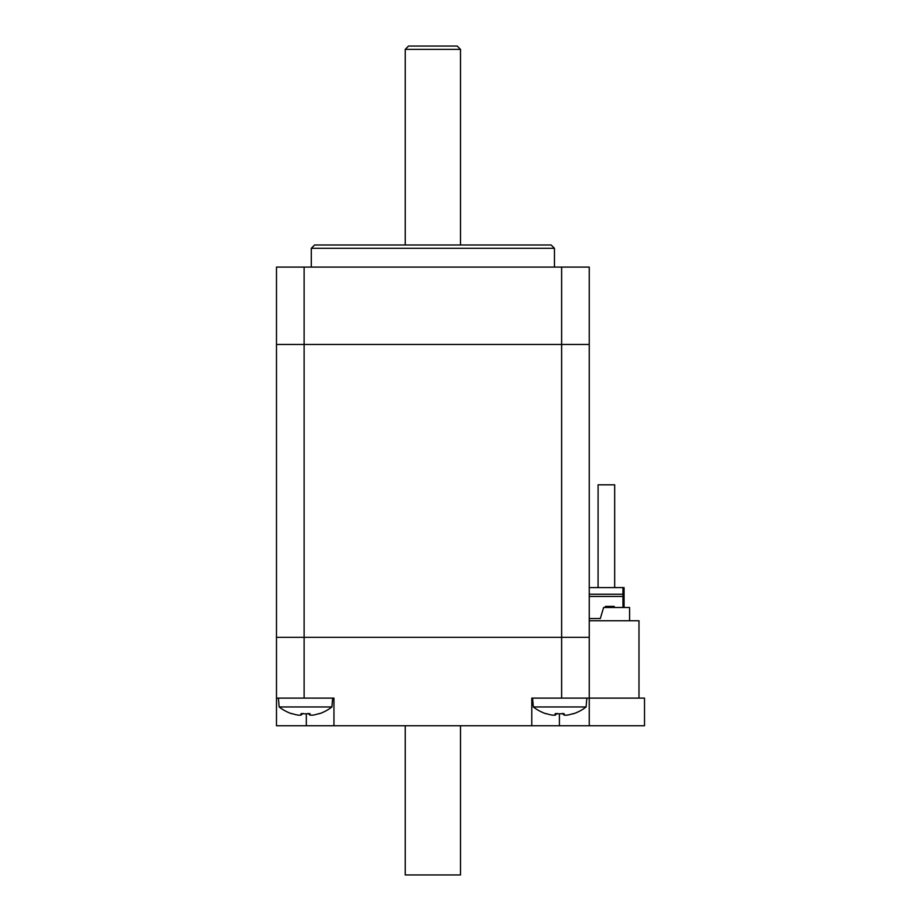 <?xml version="1.0" encoding="UTF-8"?>
<svg xmlns="http://www.w3.org/2000/svg" width="921" height="921" viewBox="0 0 921 921"><rect width="100%" height="100%" fill="white"/><g stroke="black" fill="none" stroke-linecap="round" stroke-linejoin="round"><path stroke-width="1.38" d="M589.256 725.748L644.516 725.748L644.516 698.118L589.256 698.118L589.256 725.748L559.415 725.748L559.415 713.798M306.325 713.787L306.325 725.748L559.415 725.748M531.785 725.748L531.785 698.118L589.256 698.118L589.256 637.332L561.626 637.332L589.256 637.332L589.256 344.454L276.484 344.454L276.484 637.332L561.626 637.332L276.484 637.332L276.484 698.118L333.955 698.118L333.955 725.748M306.325 725.748L276.484 725.748L276.484 698.118M432.87 244.986L314.614 244.986L311.298 248.302L554.442 248.302L551.126 244.986L432.87 244.986M561.626 267.09L561.626 344.454L589.256 344.454L589.256 267.09L276.484 267.09L276.484 344.454L304.114 344.454L304.114 698.118M561.626 698.118L561.626 344.454L304.114 344.454L304.114 267.09M629.596 620.754L629.596 607.492L603.623 607.492L600.308 618.544L589.256 618.544M638.99 698.118L638.99 620.754L589.256 620.754M311.528 715.18A42.055 29.702 -90 0 0 313.071 715.122A42.677 42.677 -90 0 0 319.046 713.591A42.677 42.677 90 0 1 313.059 715.122A42.055 29.771 -90 0 1 309.986 715.122L308.028 713.418M309.986 715.122L309.986 713.591A42.055 36.426 179.9 0 1 301.04 713.591L301.052 715.122L303.009 713.418L301.075 715.122A42.055 29.702 90 0 1 297.99 715.122A42.677 42.677 90 0 1 292.003 713.591L292.015 713.591M299.532 715.18A42.055 29.771 90 0 0 301.075 715.122M291.888 713.798A42.907 42.907 0 0 1 279.155 706.96L331.905 706.96A42.907 42.907 0 0 1 319.161 713.798L319.046 713.591M305.53 713.798A42.055 36.426 -179.9 0 0 305.542 713.798A42.055 36.426 -179.9 0 0 308.362 713.717M565.724 715.18A42.055 29.541 -90 0 0 567.29 715.122A42.677 42.665 -90 0 0 573.219 713.602A42.677 42.665 90 0 1 567.232 715.122A42.055 29.933 -90 0 1 564.147 715.122L562.19 713.418M564.147 715.122L564.101 713.591A42.055 36.426 179.3 0 1 555.167 713.591L555.202 715.122L557.17 713.418M555.202 715.122A42.055 29.541 90 0 1 552.163 715.122A42.677 42.665 90 0 1 546.176 713.591L546.234 713.591M553.728 715.18A42.055 29.933 90 0 0 555.305 715.122L557.263 713.418M546.084 713.798A42.907 42.907 0 0 1 533.351 706.96L586.101 706.96A42.907 42.907 0 0 1 573.357 713.798L573.207 713.591M559.726 713.798A42.055 36.426 -179.3 0 0 559.818 713.798A42.055 36.426 -179.3 0 0 562.535 713.717M622.964 607.492L622.964 587.598L624.07 587.598L624.07 607.492M622.964 587.598L589.256 587.598M622.964 596.44L589.256 596.44M605.396 607.492L605.396 606.386L614.238 606.386L605.396 606.386M614.238 607.492L614.238 606.386M614.675 587.598L614.675 484.814L598.097 484.814L598.074 587.598L598.097 484.814L606.375 484.814M457.184 46.05L408.556 46.05L405.24 49.366L460.5 49.366L457.184 46.05M460.5 725.748L460.5 874.95L405.24 874.95L405.24 725.748M622.964 594.229L589.256 594.229M554.442 267.09L554.442 248.302M311.298 267.09L311.298 248.302M331.905 706.96L332.677 698.118M279.155 706.96L278.384 698.118M586.101 706.96L586.873 698.118M533.351 706.96L532.58 698.118M460.5 244.986L460.5 49.366M405.24 244.986L405.24 49.366"/></g></svg>

